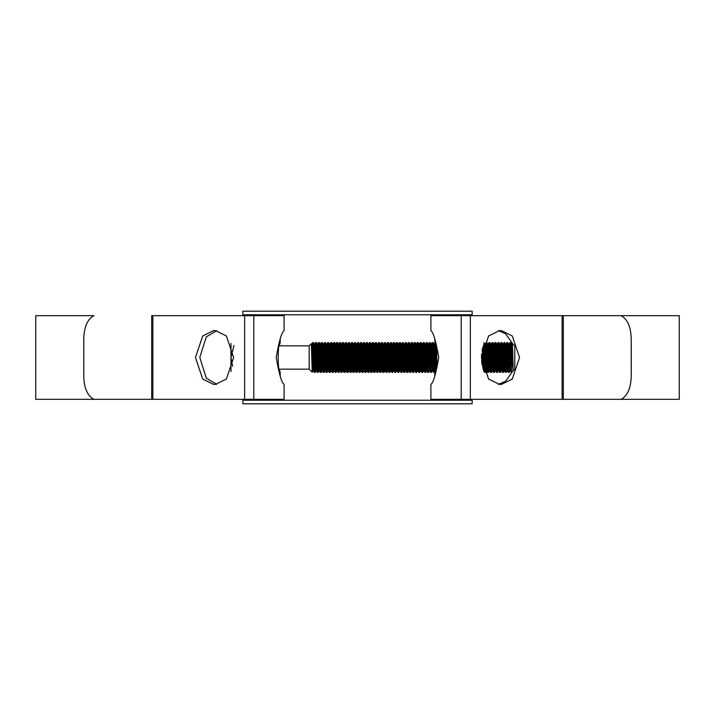 <?xml version="1.0" encoding="UTF-8"?>
<svg xmlns="http://www.w3.org/2000/svg" width="715" height="715" viewBox="0 0 715 715"><rect width="100%" height="100%" fill="white"/><g stroke="black" fill="none" stroke-linecap="round" stroke-linejoin="round"><path stroke-width="1.07" d="M242.841 400.221L472.159 400.221L472.159 403.805L242.841 403.805L242.841 399.328M472.159 400.221L472.159 399.328M472.159 315.673L472.159 314.779L242.841 314.779L242.841 311.195L472.159 311.195L472.159 314.779M242.841 315.673L242.841 314.779M280.209 376.197L280.209 372.435L279.252 369.155L309.175 369.155L312.214 372.193L311.391 344.71M280.209 372.435C277.527 373.364 277.527 341.636 280.209 342.565L279.252 345.846L309.175 345.846L309.175 369.155M309.175 345.846L311.266 343.754M511.869 362.121L512.423 343.513L514.773 345.846L514.773 369.155L511.493 372.435L510.742 342.565L509.974 342.583L508.874 368.162M513.111 365.669L512.441 343.513L513.111 370.683L511.493 357.5M315.547 365.374L315.065 372.435C314.564 373.355 314.073 341.645 313.572 342.565L312.804 342.583L312.455 346.704L312.214 372.193L313.036 370.799L311.543 344.201M315.065 372.435L314.296 372.417L313.358 370.799L311.892 344.183L311.517 347.955M314.323 372.435C313.822 373.355 313.322 341.645 312.821 342.565L311.517 344.183M513.111 370.683L511.708 344.201L510.742 342.565M510.001 342.565C510.492 341.645 510.993 373.355 511.493 372.435L510.537 370.799L509.062 344.183L508.419 354.863M511.011 365.374L510.555 370.817L509.25 372.435C508.749 373.355 508.258 341.645 507.757 342.565L506.989 342.583L505.889 368.162M510.188 370.817L508.714 344.201L507.757 342.565M509.25 372.435L508.481 372.417C508.007 373.355 507.507 341.645 507.007 342.565M507.382 346.838L506.283 372.417C505.764 373.355 505.264 341.645 504.772 342.565L504.003 342.583L502.904 368.162M507.382 369.78L506.283 372.417L505.496 372.417C505.022 373.355 504.522 341.645 504.021 342.565M504.397 346.838L503.28 372.435C502.779 373.355 502.279 341.645 501.778 342.565L501.009 342.583L500.375 354.863M503.28 372.435L502.511 372.417C502.028 373.355 501.537 341.645 501.036 342.565M500.768 365.374L500.286 372.435C499.794 373.355 499.293 341.645 498.793 342.565L498.024 342.583L497.39 354.863M500.286 372.435L499.517 372.417L498.578 370.799L497.113 344.183L496.469 354.863M499.544 372.435C499.043 373.355 498.543 341.645 498.051 342.565L496.737 344.183L496.29 349.626M498.418 346.838L497.3 372.435C496.8 373.355 496.308 341.645 495.808 342.565L495.039 342.583L493.94 368.162M497.3 372.435L496.55 372.435L495.593 370.799L494.128 344.183L493.475 354.863M496.55 372.435C496.058 373.355 495.558 341.645 495.057 342.565L493.752 344.183L493.305 349.626M494.798 365.374L494.333 372.417C493.815 373.355 493.314 341.645 492.823 342.565L492.054 342.583L490.955 368.162M493.082 365.374L492.608 370.799L493.565 372.435L494.315 372.435L495.272 370.799L493.779 344.201L492.823 342.565M493.565 372.435C493.073 373.355 492.572 341.645 492.072 342.565L491.116 344.201L490.49 354.863M492.447 346.838L491.348 372.417C490.83 373.355 490.329 341.645 489.829 342.565L489.06 342.583L487.961 368.162M492.912 360.137L492.286 370.799L490.794 344.201L489.829 342.565M492.635 370.817L491.33 372.435L490.579 372.435L489.623 370.799L488.148 344.183L487.505 354.863M490.579 372.435C490.079 373.355 489.578 341.645 489.087 342.565M489.462 346.838L488.363 372.417C487.845 373.355 487.344 341.645 486.844 342.565L486.075 342.583L485.61 349.626M489.918 360.137L489.301 370.799L487.8 344.201L486.844 342.565M490.097 365.374L489.65 370.817L488.363 372.417L487.567 372.417C487.094 373.355 486.593 341.645 486.102 342.565M486.468 346.838L485.351 372.435L484.019 343.468M485.351 372.435L484.582 372.417L483.394 345.122M481.812 363.479L481.508 354.148M436.972 362.63L436.534 349.429L436.972 362.63M434.792 376.197L434.792 372.435L436.365 366.482L434.792 338.803M435.051 371.621L434.568 372.435C434.068 373.355 433.567 341.645 433.067 342.565L432.298 342.583L431.208 368.162M435.39 370.459L434.032 344.201L433.067 342.565M434.568 372.435L433.791 372.417L432.861 370.799L431.386 344.183L430.743 354.863M433.817 372.435C433.317 373.355 432.816 341.645 432.325 342.565L431.02 344.183L430.564 349.626M433.156 360.137L432.539 370.799L431.574 372.435C431.082 373.355 430.582 341.645 430.081 342.565L429.313 342.583L428.214 368.162M433.335 365.374L432.512 370.817L431.038 344.201L430.081 342.565M431.574 372.435L430.805 372.417L429.867 370.799L428.401 344.183L427.758 354.863M430.832 372.435C430.332 373.355 429.831 341.645 429.34 342.565M430.171 360.137L429.545 370.799L428.589 372.435C428.088 373.355 427.597 341.645 427.096 342.565L426.328 342.583L425.693 354.863M430.35 365.374L429.518 370.817L428.053 344.201L427.096 342.565M428.589 372.435L427.82 372.417C427.347 373.355 426.846 341.645 426.346 342.565M426.721 346.838L425.622 372.417C425.103 373.355 424.603 341.645 424.111 342.565L423.343 342.583L422.699 354.863M427.186 360.137L426.56 370.799L425.604 372.435L424.835 372.417C424.361 373.355 423.861 341.645 423.36 342.565M423.101 365.374L422.619 372.435C422.118 373.355 421.618 341.645 421.117 342.565L420.349 342.583L419.714 354.863M422.619 372.435L421.841 372.417C421.367 373.355 420.867 341.645 420.375 342.565M420.751 346.838L419.625 372.435C419.133 373.355 418.632 341.645 418.132 342.565L417.363 342.583L416.729 354.863M419.625 372.435L418.856 372.417L417.918 370.799L416.452 344.183L415.808 354.863M418.883 372.435C418.382 373.355 417.882 341.645 417.39 342.565L416.076 344.183L415.63 349.626M417.757 346.838L416.639 372.435C416.139 373.355 415.638 341.645 415.147 342.565L414.378 342.583L413.744 354.863M416.639 372.435L415.889 372.435L414.932 370.799L413.467 344.183L412.814 354.863M415.889 372.435C415.397 373.355 414.897 341.645 414.396 342.565L413.091 344.183L412.644 349.626M414.772 346.838L413.672 372.417C413.154 373.355 412.653 341.645 412.162 342.565L411.393 342.583L410.294 368.162M415.236 360.137L414.584 370.817L413.118 344.201L412.162 342.565M414.611 370.799L413.654 372.435L412.904 372.435L411.947 370.799L410.481 344.183L409.829 354.863M412.904 372.435C412.412 373.355 411.911 341.645 411.411 342.565L410.455 344.201M411.786 346.838L410.687 372.417C410.169 373.355 409.668 341.645 409.168 342.565L408.399 342.583L407.3 368.162M412.242 360.137L411.626 370.799L410.133 344.201L409.168 342.565M412.421 365.374L411.974 370.817L410.687 372.417L409.918 372.435L408.962 370.799L407.487 344.183L406.844 354.863M409.918 372.435C409.418 373.355 408.917 341.645 408.426 342.565M408.801 346.838L407.702 372.417C407.184 373.355 406.683 341.645 406.183 342.565L405.414 342.583L404.779 354.863M409.257 360.137L408.631 370.799L407.139 344.201L406.183 342.565M409.436 365.374L408.98 370.817L407.702 372.417L406.906 372.417C406.433 373.355 405.932 341.645 405.441 342.565M405.807 346.838L404.708 372.417C404.19 373.355 403.689 341.645 403.197 342.565L402.429 342.583L401.33 368.162M406.272 360.137L405.646 370.799L404.69 372.435L403.921 372.417C403.448 373.355 402.947 341.645 402.447 342.565M402.822 346.838L401.705 372.435C401.204 373.355 400.704 341.645 400.212 342.565L399.435 342.583L398.344 368.162M401.705 372.435L400.936 372.417C400.454 373.355 399.962 341.645 399.462 342.565M399.837 346.838L398.711 372.435C398.219 373.355 397.719 341.645 397.218 342.565L396.45 342.583L395.994 349.626M398.711 372.435L397.942 372.417L397.013 370.799L395.35 345.22M397.969 372.435C397.469 373.355 396.968 341.645 396.476 342.565L395.163 344.183L394.716 349.626M396.852 346.838L395.726 372.435C395.234 373.355 394.734 341.645 394.233 342.565L393.465 342.583L392.365 368.162M397.308 360.137L396.664 370.817L395.189 344.201L394.233 342.565M395.726 372.435L394.957 372.417L394.019 370.799L392.365 345.22M394.984 372.435C394.483 373.355 393.983 341.645 393.482 342.565L392.178 344.183L391.731 349.626M393.858 346.838L392.758 372.417C392.24 373.355 391.74 341.645 391.248 342.565L390.479 342.583L390.015 349.626M394.322 360.137L393.67 370.817L392.204 344.201L391.248 342.565M393.697 370.799L392.741 372.435L391.99 372.435L391.034 370.799L389.38 345.22M391.99 372.435C391.498 373.355 390.998 341.645 390.497 342.565L389.541 344.201M390.873 346.838L389.773 372.417C389.255 373.355 388.754 341.645 388.263 342.565L387.485 342.583L386.395 368.162M391.337 360.137L390.712 370.799L389.219 344.201L388.263 342.565M391.507 365.374L391.06 370.817L389.755 372.435L388.987 372.417C388.504 373.355 388.013 341.645 387.512 342.565M387.888 346.838L386.788 372.417C386.27 373.355 385.769 341.645 385.269 342.565L384.5 342.583L383.401 368.162M388.343 360.137L387.727 370.799L386.234 344.201L385.269 342.565M388.522 365.374L388.075 370.817L386.788 372.417L385.993 372.417C385.519 373.355 385.019 341.645 384.527 342.565M384.893 346.838L383.776 372.435C383.276 373.355 382.784 341.645 382.284 342.565L381.515 342.583L380.416 368.162M383.776 372.435L383.008 372.417C382.534 373.355 382.033 341.645 381.533 342.565M381.908 346.838L380.791 372.435C380.291 373.355 379.79 341.645 379.299 342.565L378.53 342.583L378.065 349.626M380.791 372.435L380.023 372.417C379.549 373.355 379.048 341.645 378.548 342.565L377.592 344.201L376.966 354.863M378.923 346.838L377.806 372.435C377.306 373.355 376.805 341.645 376.305 342.565L375.536 342.583L375.08 349.626M377.806 372.435L377.055 372.435L376.099 370.799L374.624 344.183L373.981 354.863M377.055 372.435C376.555 373.355 376.063 341.645 375.563 342.565L374.258 344.183L373.802 349.626M375.938 346.838L374.812 372.435C374.32 373.355 373.82 341.645 373.319 342.565L372.551 342.583L371.451 368.162M376.394 360.137L375.75 370.817L374.276 344.201L373.319 342.565M374.812 372.435L374.043 372.417L373.105 370.799L371.639 344.183L370.996 354.863M374.07 372.435C373.57 373.355 373.069 341.645 372.578 342.565L371.264 344.183L370.817 349.626M372.944 346.838L371.854 372.417C371.326 373.355 370.835 341.645 370.334 342.565L369.566 342.583L368.466 368.162M373.409 360.137L372.783 370.799L371.291 344.201L370.334 342.565M373.588 365.374L373.132 370.817L371.854 372.417L371.076 372.435L370.12 370.799L368.654 344.183L368.002 354.863M371.076 372.435C370.584 373.355 370.084 341.645 369.584 342.565L368.627 344.201M369.503 360.137L368.86 372.417C368.341 373.355 367.841 341.645 367.349 342.565L366.581 342.583L366.116 349.626M370.424 360.137L369.798 370.799L368.305 344.201L367.349 342.565M370.593 365.374L370.147 370.817L368.842 372.435L368.073 372.417C367.599 373.355 367.099 341.645 366.598 342.565M366.974 346.838L365.874 372.417C365.356 373.355 364.856 341.645 364.355 342.565L363.586 342.583L362.487 368.162M367.439 360.137L366.813 370.799L365.32 344.201L364.355 342.565M367.608 365.374L367.161 370.817L365.857 372.435L365.079 372.417C364.605 373.355 364.105 341.645 363.613 342.565M363.524 360.137L362.863 372.435C362.371 373.355 361.87 341.645 361.37 342.565L360.601 342.583L359.967 354.863M362.863 372.435L362.094 372.417C361.62 373.355 361.12 341.645 360.628 342.565M360.539 360.137L359.877 372.435C359.377 373.355 358.885 341.645 358.385 342.565L357.616 342.583L356.982 354.863M359.877 372.435L359.109 372.417C358.635 373.355 358.135 341.645 357.634 342.565L356.678 344.201L356.052 354.863M357.545 360.137L356.892 372.435C356.392 373.355 355.891 341.645 355.4 342.565L354.631 342.583L353.988 354.863M356.892 372.435L356.142 372.435L355.185 370.799L353.719 344.183L353.067 354.863M356.142 372.435C355.65 373.355 355.149 341.645 354.649 342.565L353.344 344.183L352.897 349.626M354.56 360.137L353.898 372.435C353.407 373.355 352.906 341.645 352.406 342.565L351.637 342.583L351.181 349.626M355.48 360.137L354.837 370.817L353.371 344.201L352.406 342.565M353.898 372.435L353.13 372.417L352.2 370.799L350.725 344.183L350.082 354.863M353.156 372.435C352.656 373.355 352.155 341.645 351.664 342.565L350.359 344.183L349.903 349.626M351.396 365.374L350.94 372.417C350.421 373.355 349.921 341.645 349.421 342.565L348.652 342.583L348.017 354.863M352.495 360.137L351.878 370.799L350.377 344.201L349.421 342.565M352.674 365.374L352.218 370.817L350.94 372.417L350.171 372.435L349.206 370.799L347.74 344.183L347.097 354.863M350.171 372.435C349.671 373.355 349.17 341.645 348.679 342.565M348.589 360.137L347.946 372.417C347.427 373.355 346.927 341.645 346.435 342.565L345.667 342.583L345.202 349.626M349.51 360.137L348.884 370.799L347.392 344.201L346.435 342.565M349.689 365.374L349.233 370.817L347.928 372.435L347.159 372.417C346.686 373.355 346.185 341.645 345.685 342.565M345.595 360.137L344.961 372.417C344.442 373.355 343.942 341.645 343.45 342.565L342.673 342.583L342.038 354.863M346.525 360.137L345.899 370.799L344.943 372.435L344.174 372.417C343.701 373.355 343.2 341.645 342.7 342.565M343.075 346.838L341.949 372.435C341.457 373.355 340.957 341.645 340.456 342.565L339.688 342.583L339.053 354.863M341.949 372.435L341.18 372.417C340.706 373.355 340.206 341.645 339.714 342.565M340.09 346.838L338.964 372.435C338.472 373.355 337.972 341.645 337.471 342.565L336.702 342.583L335.603 368.162M338.964 372.435L338.195 372.417L337.257 370.799L335.791 344.183L335.147 354.863M338.222 372.435C337.721 373.355 337.221 341.645 336.72 342.565L335.415 344.183L334.969 349.626M337.096 346.838L335.979 372.435C335.478 373.355 334.978 341.645 334.486 342.565L333.717 342.583L332.618 368.162M335.979 372.435L335.228 372.435L334.271 370.799L332.806 344.183L332.153 354.863M335.228 372.435C334.736 373.355 334.236 341.645 333.735 342.565L332.43 344.183L331.983 349.626M334.111 346.838L333.011 372.417C332.493 373.355 331.992 341.645 331.501 342.565L330.723 342.583L329.633 368.162M334.575 360.137L333.923 370.817L332.457 344.201L331.501 342.565M333.95 370.799L332.993 372.435L332.243 372.435L331.286 370.799L329.821 344.183L329.168 354.863M332.243 372.435C331.742 373.355 331.251 341.645 330.75 342.565L329.794 344.201M331.125 346.838L330.026 372.417C329.508 373.355 329.007 341.645 328.507 342.565L327.738 342.583L326.639 368.162M331.581 360.137L330.965 370.799L329.472 344.201L328.507 342.565M331.76 365.374L331.313 370.817L330.026 372.417L329.257 372.435L328.301 370.799L326.827 344.183L326.183 354.863M329.257 372.435C328.757 373.355 328.257 341.645 327.765 342.565M327.497 365.374L327.041 372.417C326.523 373.355 326.022 341.645 325.522 342.565L324.753 342.583L323.654 368.162M328.596 360.137L327.971 370.799L326.478 344.201L325.522 342.565M328.775 365.374L328.319 370.817L327.041 372.417L326.246 372.417C325.772 373.355 325.271 341.645 324.771 342.565M325.146 346.838L324.047 372.417C323.529 373.355 323.028 341.645 322.536 342.565L321.768 342.583L320.669 368.162M325.611 360.137L324.985 370.799L324.029 372.435L323.26 372.417C322.787 373.355 322.286 341.645 321.786 342.565M322.161 346.838L321.044 372.435C320.543 373.355 320.043 341.645 319.542 342.565L318.774 342.583L317.683 368.162M321.044 372.435L320.275 372.417C319.793 373.355 319.301 341.645 318.801 342.565M319.176 346.838L318.05 372.435C317.558 373.355 317.058 341.645 316.557 342.565L315.789 342.583L314.689 368.162M318.05 372.435L317.281 372.417L316.343 370.799L314.877 344.183L314.234 354.863M317.308 372.435C316.808 373.355 316.307 341.645 315.816 342.565L314.502 344.183L314.055 349.626M510.367 346.838L509.732 365.374M501.412 346.838L500.947 360.137M495.432 346.838L494.977 360.137M485.44 354.863L484.976 368.162M483.483 346.838L482.75 367.832M482.714 347.293L482.625 349.626M482.455 354.863L482.107 365.142M435.685 346.838L435.221 360.137M435.131 343.656L434.193 368.162M432.7 346.838L432.235 360.137M429.706 346.838L429.072 365.374M423.736 346.838L423.271 360.137M395.815 354.863L395.35 368.162M389.836 354.863L389.38 368.162M377.886 354.863L377.431 368.162M374.901 354.863L374.445 368.162M365.937 354.863L365.481 368.162M345.032 354.863L344.567 368.162M328.131 346.838L327.676 360.137M316.182 346.838L315.726 360.137M313.197 346.838L312.455 368.019M312.044 351.548L312.455 346.704M511.708 344.201L511.404 354.863M508.016 365.374L507.543 370.799L506.077 344.183L505.425 354.863M505.031 365.374L504.558 370.799L503.092 344.183L502.439 354.863M502.046 365.374L501.573 370.799L500.098 344.183L499.454 354.863M499.061 365.374L498.578 370.799M496.067 365.374L495.593 370.799M492.608 370.799L491.116 344.201M487.112 365.374L486.629 370.799L484.976 345.22M484.118 365.374L483.715 370.754M483.537 370.29L482.545 347.928M436.847 351.369L436.713 354.863M436.32 365.374L436.239 367.054M435.658 369.494L434.38 344.183L433.728 354.863M427.356 365.374L426.882 370.799L425.416 344.183L424.764 354.863M424.37 365.374L423.897 370.799L422.431 344.183L421.779 354.863M421.385 365.374L420.912 370.799L419.437 344.183L418.793 354.863M418.4 365.374L417.918 370.799M415.406 365.374L414.932 370.799M406.442 365.374L405.968 370.799L404.502 344.183L403.859 354.863M403.457 365.374L402.983 370.799L401.517 344.183L400.865 354.863M400.471 365.374L399.998 370.799L398.532 344.183L397.88 354.863M397.486 365.374L397.013 370.799M394.492 365.374L394.019 370.799M388.987 372.417L388.048 370.799L386.395 345.22M385.537 365.374L385.063 370.799L383.589 344.183L382.945 354.863M382.543 365.374L382.069 370.799L380.603 344.183L379.951 354.863M379.558 365.374L379.084 370.799L377.618 344.183L376.796 349.626M376.573 365.374L376.099 370.799M368.073 372.417L367.135 370.799L365.669 344.183L365.016 354.863M364.623 365.374L364.149 370.799L362.675 344.183L362.031 354.863M361.638 365.374L361.155 370.799L359.69 344.183L359.046 354.863M358.644 365.374L358.17 370.799L356.705 344.183L355.882 349.626M355.659 365.374L355.185 370.799M346.695 365.374L346.221 370.799L344.755 344.183L344.103 354.863M343.709 365.374L343.236 370.799L341.77 344.183L341.118 354.863M340.724 365.374L340.251 370.799L338.776 344.183L338.132 354.863M337.73 365.374L337.257 370.799M334.745 365.374L334.271 370.799M325.781 365.374L325.307 370.799L323.841 344.183L323.189 354.863M322.796 365.374L322.322 370.799L320.856 344.183L320.204 354.863M319.811 365.374L319.337 370.799L317.862 344.183L317.219 354.863M316.825 365.374L316.343 370.799M313.831 365.374L313.358 370.799M511.681 344.183L511.225 349.626M508.714 344.201L508.24 349.626M508.481 372.417L507.194 370.817L505.728 344.201L505.255 349.626M504.862 360.137L504.209 370.817L502.743 344.201L502.27 349.626M501.867 360.137L501.224 370.817L499.749 344.201L499.276 349.626M498.882 360.137L498.418 369.78M497.327 372.417L498.257 370.799L496.764 344.201L495.826 342.583M495.897 360.137L495.432 369.78M490.794 344.201L490.32 349.626M487.8 344.201L487.326 349.626M486.933 360.137L486.28 370.817L484.815 344.201L484.341 349.626M483.948 360.137L483.456 370.057M483.027 368.77L482.241 349.242M436.15 360.137L435.73 369.199M434.032 344.201L433.558 349.626M428.053 344.201L427.579 349.626M427.82 372.417L426.533 370.817L425.068 344.201L424.594 349.626M424.192 360.137L423.548 370.817L422.082 344.201L421.609 349.626M421.207 360.137L420.563 370.817L419.088 344.201L418.615 349.626M418.221 360.137L417.569 370.817L416.103 344.201L415.165 342.583M410.133 344.201L409.65 349.626M407.139 344.201L406.665 349.626M406.906 372.417L405.62 370.817L404.154 344.201L403.68 349.626M403.287 360.137L402.634 370.817L401.169 344.201L400.695 349.626M400.293 360.137L399.649 370.817L398.183 344.201L397.701 349.626M389.219 344.201L388.745 349.626M386.234 344.201L385.751 349.626M385.358 360.137L384.715 370.817L383.24 344.201L382.766 349.626M382.373 360.137L381.721 370.817L380.255 344.201L379.781 349.626M379.388 360.137L378.736 370.817L377.27 344.201L376.331 342.583M368.305 344.201L367.832 349.626M365.32 344.201L364.847 349.626M364.444 360.137L363.801 370.817L362.326 344.201L361.853 349.626M361.459 360.137L360.807 370.817L359.341 344.201L358.867 349.626M358.474 360.137L357.822 370.817L356.356 344.201L355.418 342.583M347.392 344.201L346.918 349.626M347.159 372.417L345.872 370.817L344.407 344.201L343.933 349.626M343.531 360.137L342.887 370.817L341.421 344.201L340.939 349.626M340.546 360.137L339.902 370.817L338.427 344.201L337.954 349.626M337.56 360.137L336.908 370.817L335.442 344.201L334.504 342.583M329.472 344.201L328.989 349.626M326.478 344.201L326.004 349.626M326.246 372.417L324.959 370.817L323.493 344.201L323.019 349.626M322.626 360.137L321.973 370.817L320.508 344.201L320.034 349.626M319.632 360.137L318.988 370.817L317.523 344.201L317.04 349.626M316.182 369.78L314.529 344.201L313.59 342.583M313.197 369.78L313.036 370.799M230.972 371.559L230.972 343.441M232.634 366.312L230.972 357.5L233.957 345.551M434.792 342.565C437.473 341.627 437.473 373.373 434.792 372.435M430.904 399.328L430.904 384.384C433.344 382.793 435.962 373.847 438.751 357.554C435.971 341.171 433.353 332.189 430.904 330.616L430.904 315.673L679.25 315.673L679.25 399.328L430.904 399.328M35.75 399.328L35.75 315.673L93.906 315.673C86.81 319.534 83.432 328.489 83.78 342.565L83.78 372.435C83.441 386.538 86.819 395.502 93.906 399.328L151.687 399.328L151.687 315.673L284.096 315.673L284.096 330.616C281.656 332.207 279.038 341.153 276.249 357.446C279.029 373.829 281.647 382.811 284.096 384.384L284.096 399.328L35.75 399.328M216.716 330.67L206.313 336.828L199.789 357.5L206.313 378.172L216.716 384.33M498.284 384.33L505.478 381.345L512.655 371.273M514.773 363.345L514.773 351.655M512.655 343.727L505.478 333.655L498.284 330.67M501.447 384.384L512.298 379.013L519.528 357.5L512.298 335.987L501.447 330.616L499.445 330.616L488.595 335.987L481.365 357.5L488.595 379.013L499.445 384.384L501.447 384.384M213.553 330.616L202.703 335.987L195.472 357.5L202.703 379.013L213.553 384.384L215.555 384.384L226.405 379.013L233.635 357.5L226.405 335.987L215.555 330.616L213.553 330.616M631.22 372.435L631.22 342.565C631.56 328.462 628.181 319.498 621.094 315.673L563.313 315.673L563.313 399.328L621.094 399.328C628.19 395.467 631.568 386.511 631.22 372.435M470.354 399.328L470.354 315.673M562.124 399.328L562.124 315.673M461.211 399.328L461.211 315.673M253.789 399.328L253.789 315.673M152.876 399.328L152.876 315.673M244.646 399.328L244.646 315.673M505.496 372.417L504.209 370.817M503.092 344.183L501.805 342.583M501.009 342.583L500.08 344.201L498.82 342.583M487.567 372.417L486.629 370.799L485.378 372.417M435.292 342.583L434.005 344.183M424.835 372.417L423.548 370.817M422.431 344.183L421.144 342.583M421.841 372.417L420.563 370.817M420.349 342.583L419.419 344.201L418.159 342.583M403.921 372.417L402.634 370.817M401.517 344.183L400.23 342.583M399.435 342.583L398.505 344.201L397.245 342.583M385.993 372.417L385.063 370.799L383.803 372.417M383.008 372.417L381.721 370.817M380.603 344.183L379.316 342.583M365.079 372.417L363.801 370.817M362.675 344.183L361.397 342.583M362.094 372.417L360.807 370.817M359.69 344.183L358.403 342.583M344.174 372.417L342.887 370.817M341.77 344.183L340.483 342.583M341.18 372.417L339.902 370.817M338.776 344.183L337.498 342.583M323.26 372.417L321.973 370.817M320.856 344.183L319.569 342.583M318.774 342.583L317.844 344.201L316.584 342.583M505.728 344.201L504.79 342.583M504.236 370.799L503.297 372.417M501.251 370.799L500.312 372.417M484.815 344.201L483.876 342.583M425.068 344.201L424.129 342.583M423.575 370.799L422.637 372.417M420.59 370.799L419.651 372.417M417.596 370.799L416.666 372.417M404.154 344.201L403.215 342.583M402.661 370.799L401.723 372.417M399.676 370.799L398.738 372.417M396.682 370.799L395.753 372.417M383.24 344.201L382.302 342.583M381.747 370.799L380.809 372.417M378.762 370.799L377.824 372.417M375.777 370.799L374.839 372.417M363.828 370.799L362.889 372.417M360.834 370.799L359.904 372.417M357.849 370.799L356.91 372.417M354.863 370.799L353.925 372.417M344.407 344.201L343.468 342.583M342.914 370.799L341.976 372.417M339.92 370.799L338.99 372.417M336.935 370.799L335.996 372.417M323.493 344.201L322.554 342.583M322 370.799L321.062 372.417M319.015 370.799L318.077 372.417M316.021 370.799L315.092 372.417M509.974 342.583L509.035 344.201M506.989 342.583L506.05 344.201M504.003 342.583L503.065 344.201M502.511 372.417L501.573 370.799M489.06 342.583L488.13 344.201M486.075 342.583L485.136 344.201M484.582 372.417L483.644 370.799M429.313 342.583L428.374 344.201M426.328 342.583L425.389 344.201M423.343 342.583L422.404 344.201M408.399 342.583L407.461 344.201M405.414 342.583L404.476 344.201M402.429 342.583L401.49 344.201M400.936 372.417L399.998 370.799M387.485 342.583L386.556 344.201M384.5 342.583L383.562 344.201M381.515 342.583L380.577 344.201M380.023 372.417L379.084 370.799M366.581 342.583L365.642 344.201M363.586 342.583L362.657 344.201M360.601 342.583L359.663 344.201M359.109 372.417L358.17 370.799M348.652 342.583L347.713 344.201M345.667 342.583L344.728 344.201M342.673 342.583L341.743 344.201M339.688 342.583L338.749 344.201M327.738 342.583L326.8 344.201M324.753 342.583L323.815 344.201M321.768 342.583L320.829 344.201M320.275 372.417L319.337 370.799M280.209 342.565L280.209 338.803"/></g></svg>
